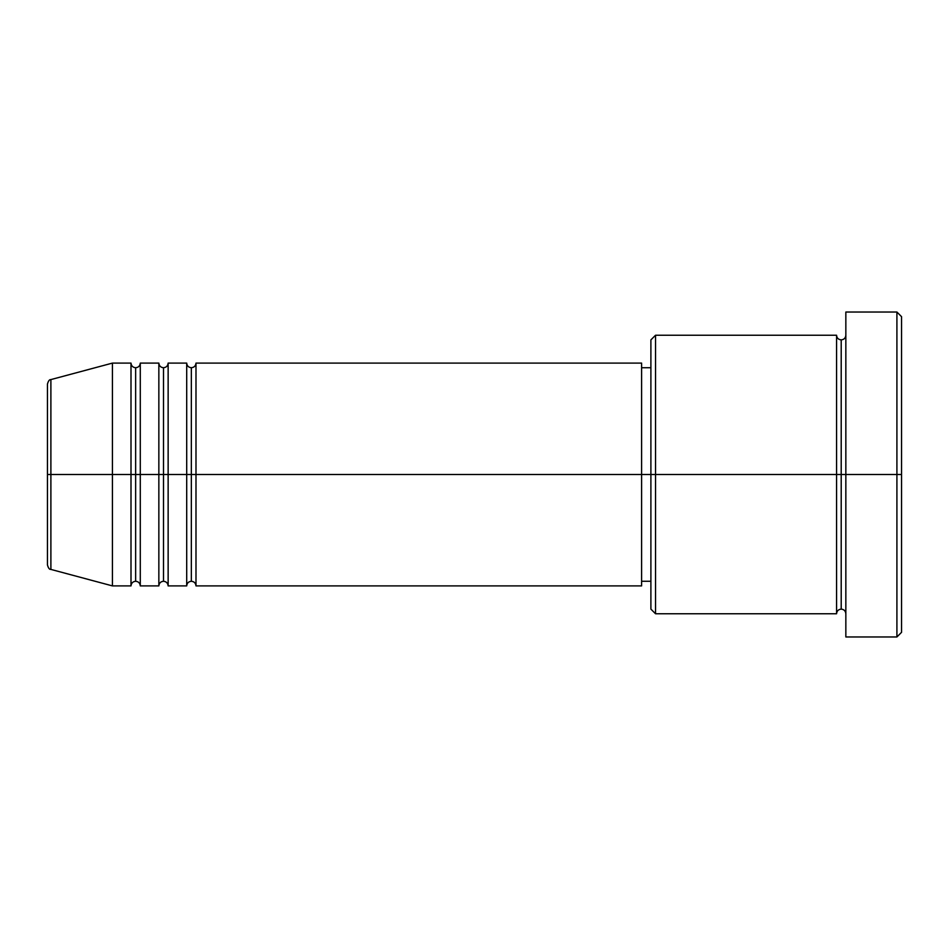 <?xml version="1.0" encoding="UTF-8"?>
<svg xmlns="http://www.w3.org/2000/svg" width="949" height="949" viewBox="0 0 949 949"><rect width="100%" height="100%" fill="white"/><g stroke="black" fill="none" stroke-linecap="round" stroke-linejoin="round"><path stroke-width="0.71" stroke-dasharray="4.75 3.56" d="M47.45 564.928L47.45 474.5L47.45 564.928L47.45 474.5L50.89 474.5L50.89 569.412L50.89 474.5L112.433 474.5L112.433 585.901L112.433 474.5L130.998 474.5L130.998 363.099L130.998 474.5L140.286 474.5L140.286 363.099L140.286 474.5L158.851 474.5L158.851 363.099L158.851 474.5L168.139 474.5L168.139 363.099L168.139 474.5L186.704 474.5L186.704 363.099L186.704 474.5L195.992 474.5L195.992 363.099L195.992 474.5L641.607 474.5L641.607 585.901L641.607 474.5L655.534 474.5L655.534 613.754L655.534 474.5L836.567 474.5L836.567 335.246L836.567 474.5L845.844 474.5L845.844 335.246L845.844 474.5L845.844 335.246L845.844 474.5L901.55 474.5L901.55 632.319L901.55 316.681L901.55 474.5L896.912 474.5L896.912 636.969L896.912 474.5L845.844 474.5L845.844 312.031L845.844 636.969L845.844 335.246L845.844 613.754L845.844 474.5L845.844 613.754L845.844 474.5L845.844 613.754L845.844 474.5L841.205 474.5L841.205 339.884L841.205 609.116L841.205 474.5L836.567 474.5L836.567 613.754M195.992 585.901L195.992 474.5L191.342 474.5L191.342 367.738L191.342 581.263L191.342 474.5L186.704 474.5L186.704 585.901M168.139 585.901L168.139 474.5L163.501 474.5L163.501 367.738L163.501 581.263L163.501 474.5L158.851 474.5L158.851 585.901M140.286 585.901L140.286 474.5L135.648 474.5L135.648 367.738L135.648 581.263L135.648 474.5L130.998 474.5L130.998 585.901M650.895 609.116L650.895 474.5L650.895 609.116M836.567 335.246L836.567 474.5L650.895 474.5L650.895 367.738L650.895 495.331L650.895 339.884L650.895 474.5L641.607 474.5L641.607 581.263L641.607 363.099L641.607 581.263L641.607 367.738L641.607 474.5L195.992 474.5L195.992 363.099M50.89 569.412L50.89 379.588M158.851 363.099L158.851 474.5L140.286 474.5L140.286 363.099M130.998 363.099L130.998 474.5L112.433 474.5L112.433 363.099L112.433 474.5L47.45 474.5L47.45 384.072M896.912 312.031L896.912 474.5L896.912 312.031M655.534 474.5L655.534 335.246L655.534 474.5M650.895 495.331L650.895 581.263L650.895 495.331M186.704 363.099L186.704 474.5L168.139 474.5L168.139 363.099M836.567 474.5L836.567 613.754L836.567 474.5M841.205 474.5L841.205 609.116L841.205 474.5M130.998 474.5L130.998 585.901L130.998 474.5M140.286 474.5L140.286 585.901L140.286 474.5M135.648 474.5L135.648 581.263L135.648 474.5M158.851 474.5L158.851 585.901L158.851 474.5M168.139 474.5L168.139 585.901L168.139 474.5M163.501 474.5L163.501 581.263L163.501 474.5M186.704 474.5L186.704 585.901L186.704 474.5M195.992 474.5L195.992 585.901L195.992 474.5M191.342 474.5L191.342 581.263L191.342 474.5M47.45 474.5L47.45 384.072L47.45 474.5M50.89 474.5L50.89 379.588L50.89 474.5"/><path stroke-width="1.42" d="M47.45 474.5L47.45 564.928C48.328 568.119 49.478 569.614 50.89 569.412L50.89 474.5L50.89 569.412L50.89 474.5L47.45 474.5L47.45 384.072L47.45 474.5L112.433 474.5L50.89 474.5L50.89 379.588C49.478 379.386 48.328 380.881 47.45 384.072L47.45 474.5M845.844 613.754C845.559 610.942 844.017 609.4 841.205 609.116C838.394 609.4 836.852 610.942 836.567 613.754L836.567 335.246L836.567 474.5L841.205 474.5L841.205 339.884L841.205 474.5L841.205 339.884L841.205 474.5L845.844 474.5L845.844 636.969L845.844 312.031L845.844 474.5L896.912 474.5L896.912 636.969L896.912 474.5L901.55 474.5L901.55 316.681L901.55 632.319L901.55 474.5L655.534 474.5L655.534 613.754L655.534 474.5L641.607 474.5L641.607 585.901L641.607 474.5L195.992 474.5L195.992 363.099L195.992 474.5L191.342 474.5L191.342 367.738L191.342 474.5L186.704 474.5L186.704 363.099L186.704 474.5L168.139 474.5L168.139 363.099L168.139 474.5L163.501 474.5L163.501 367.738L163.501 474.5L158.851 474.5L158.851 363.099L158.851 474.5L140.286 474.5L140.286 363.099L140.286 474.5L135.648 474.5L135.648 367.738L135.648 474.5L130.998 474.5L130.998 363.099L130.998 474.5L112.433 474.5L112.433 585.901L112.433 474.5L130.998 474.5L130.998 363.099L112.433 363.099L112.433 474.5L112.433 363.099L50.89 379.588M195.992 585.901C195.708 583.101 194.154 581.547 191.342 581.263C188.543 581.547 186.989 583.101 186.704 585.901L186.704 474.5L191.342 474.5L191.342 367.738L191.342 581.263L191.342 474.5L191.342 581.263L191.342 474.5L195.992 474.5L195.992 585.901L641.607 585.901M168.139 585.901C167.854 583.101 166.3 581.547 163.501 581.263C160.689 581.547 159.135 583.101 158.851 585.901L158.851 474.5L163.501 474.5L163.501 367.738L163.501 581.263L163.501 474.5L163.501 581.263L163.501 474.5L168.139 474.5L168.139 585.901L186.704 585.901M140.286 585.901C140.001 583.101 138.459 581.547 135.648 581.263C132.836 581.547 131.294 583.101 130.998 585.901L130.998 474.5L135.648 474.5L135.648 367.738L135.648 581.263L135.648 474.5L135.648 581.263L135.648 474.5L140.286 474.5L140.286 585.901L158.851 585.901M130.998 363.099C131.294 365.899 132.836 367.453 135.648 367.738C138.459 367.453 140.001 365.899 140.286 363.099L140.286 474.5L158.851 474.5L158.851 363.099C159.135 365.899 160.689 367.453 163.501 367.738C166.3 367.453 167.854 365.899 168.139 363.099L168.139 474.5L186.704 474.5L186.704 363.099C186.989 365.899 188.543 367.453 191.342 367.738C194.154 367.453 195.708 365.899 195.992 363.099L195.992 474.5L641.607 474.5L641.607 363.099L641.607 474.5L650.895 474.5L650.895 609.116L650.895 339.884L650.895 474.5L836.567 474.5L836.567 335.246L655.534 335.246L655.534 474.5L655.534 335.246L650.895 339.884M896.912 474.5L896.912 312.031L896.912 474.5M836.567 474.5L836.567 613.754L836.567 474.5M841.205 474.5L841.205 609.116L841.205 474.5M130.998 474.5L130.998 585.901L130.998 474.5M140.286 474.5L140.286 585.901L140.286 474.5M158.851 474.5L158.851 585.901L158.851 474.5M168.139 474.5L168.139 585.901L168.139 474.5M186.704 474.5L186.704 585.901L186.704 474.5M195.992 474.5L195.992 585.901L195.992 474.5M836.567 613.754L655.534 613.754L650.895 609.116M845.844 636.969L896.912 636.969L901.55 632.319M836.567 335.246C836.852 338.058 838.394 339.6 841.205 339.884C844.017 339.6 845.559 338.058 845.844 335.246M650.895 581.263L641.607 581.263M130.998 585.901L112.433 585.901L50.89 569.412M158.851 363.099L140.286 363.099M901.55 316.681L896.912 312.031L845.844 312.031M650.895 367.738L641.607 367.738M641.607 363.099L195.992 363.099M186.704 363.099L168.139 363.099"/></g></svg>
